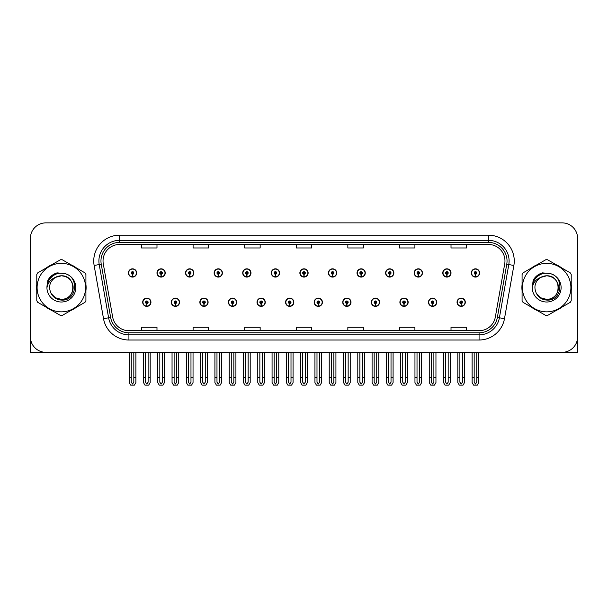 <?xml version="1.0" encoding="UTF-8"?>
<svg xmlns="http://www.w3.org/2000/svg" width="608" height="608" viewBox="0 0 608 608"><rect width="100%" height="100%" fill="white"/><g stroke="black" fill="none" stroke-linecap="round" stroke-linejoin="round"><path stroke-width="0.91" d="M371.313 302.244A4.127 4.127 0 0 0 375.44 306.371A4.127 4.127 0 0 0 379.567 302.244A4.127 4.127 0 0 0 375.44 298.118A4.127 4.127 0 0 0 371.313 302.244M314.161 302.244A4.127 4.127 0 0 0 318.288 306.371A4.127 4.127 0 0 0 322.415 302.244A4.127 4.127 0 0 0 318.288 298.118A4.127 4.127 0 0 0 314.161 302.244M399.897 302.244A4.127 4.127 0 0 0 404.024 306.371A4.127 4.127 0 0 0 408.15 302.244A4.127 4.127 0 0 0 404.024 298.118A4.127 4.127 0 0 0 399.897 302.244M428.473 302.244A4.127 4.127 0 0 0 432.6 306.371A4.127 4.127 0 0 0 436.726 302.244A4.127 4.127 0 0 0 432.6 298.118A4.127 4.127 0 0 0 428.473 302.244M285.585 302.244A4.127 4.127 0 0 0 289.712 306.371A4.127 4.127 0 0 0 293.839 302.244A4.127 4.127 0 0 0 289.712 298.118A4.127 4.127 0 0 0 285.585 302.244M257.009 302.244A4.127 4.127 0 0 0 261.136 306.371A4.127 4.127 0 0 0 265.263 302.244A4.127 4.127 0 0 0 261.136 298.118A4.127 4.127 0 0 0 257.009 302.244M228.433 302.244A4.127 4.127 0 0 0 232.56 306.371A4.127 4.127 0 0 0 236.687 302.244A4.127 4.127 0 0 0 232.56 298.118A4.127 4.127 0 0 0 228.433 302.244M199.85 302.244A4.127 4.127 0 0 0 203.976 306.371A4.127 4.127 0 0 0 208.103 302.244A4.127 4.127 0 0 0 203.976 298.118A4.127 4.127 0 0 0 199.85 302.244M171.274 302.244A4.127 4.127 0 0 0 175.4 306.371A4.127 4.127 0 0 0 179.527 302.244A4.127 4.127 0 0 0 175.4 298.118A4.127 4.127 0 0 0 171.274 302.244M142.698 302.244A4.127 4.127 0 0 0 146.824 306.371A4.127 4.127 0 0 0 150.951 302.244A4.127 4.127 0 0 0 146.824 298.118A4.127 4.127 0 0 0 142.698 302.244M342.737 302.244A4.127 4.127 0 0 0 346.864 306.371A4.127 4.127 0 0 0 350.991 302.244A4.127 4.127 0 0 0 346.864 298.118A4.127 4.127 0 0 0 342.737 302.244M357.025 272.946A4.127 4.127 0 0 0 361.152 277.073A4.127 4.127 0 0 0 365.279 272.946A4.127 4.127 0 0 0 361.152 268.82A4.127 4.127 0 0 0 357.025 272.946M385.609 272.946A4.127 4.127 0 0 0 389.736 277.073A4.127 4.127 0 0 0 393.862 272.946A4.127 4.127 0 0 0 389.736 268.82A4.127 4.127 0 0 0 385.609 272.946M414.185 272.946A4.127 4.127 0 0 0 418.312 277.073A4.127 4.127 0 0 0 422.438 272.946A4.127 4.127 0 0 0 418.312 268.82A4.127 4.127 0 0 0 414.185 272.946M299.873 272.946A4.127 4.127 0 0 0 304 277.073A4.127 4.127 0 0 0 308.127 272.946A4.127 4.127 0 0 0 304 268.82A4.127 4.127 0 0 0 299.873 272.946M442.761 272.946A4.127 4.127 0 0 0 446.888 277.073A4.127 4.127 0 0 0 451.014 272.946A4.127 4.127 0 0 0 446.888 268.82A4.127 4.127 0 0 0 442.761 272.946M271.297 272.946A4.127 4.127 0 0 0 275.424 277.073A4.127 4.127 0 0 0 279.551 272.946A4.127 4.127 0 0 0 275.424 268.82A4.127 4.127 0 0 0 271.297 272.946M242.721 272.946A4.127 4.127 0 0 0 246.848 277.073A4.127 4.127 0 0 0 250.975 272.946A4.127 4.127 0 0 0 246.848 268.82A4.127 4.127 0 0 0 242.721 272.946M214.138 272.946A4.127 4.127 0 0 0 218.264 277.073A4.127 4.127 0 0 0 222.391 272.946A4.127 4.127 0 0 0 218.264 268.82A4.127 4.127 0 0 0 214.138 272.946M185.562 272.946A4.127 4.127 0 0 0 189.688 277.073A4.127 4.127 0 0 0 193.815 272.946A4.127 4.127 0 0 0 189.688 268.82A4.127 4.127 0 0 0 185.562 272.946M156.986 272.946A4.127 4.127 0 0 0 161.112 277.073A4.127 4.127 0 0 0 165.239 272.946A4.127 4.127 0 0 0 161.112 268.82A4.127 4.127 0 0 0 156.986 272.946M128.41 272.946A4.127 4.127 0 0 0 132.536 277.073A4.127 4.127 0 0 0 136.663 272.946A4.127 4.127 0 0 0 132.536 268.82A4.127 4.127 0 0 0 128.41 272.946M328.449 272.946A4.127 4.127 0 0 0 332.576 277.073A4.127 4.127 0 0 0 336.703 272.946A4.127 4.127 0 0 0 332.576 268.82A4.127 4.127 0 0 0 328.449 272.946M457.049 302.244A4.127 4.127 0 0 0 461.176 306.371A4.127 4.127 0 0 0 465.302 302.244A4.127 4.127 0 0 0 461.176 298.118A4.127 4.127 0 0 0 457.049 302.244M471.337 272.946A4.127 4.127 0 0 0 475.464 277.073A4.127 4.127 0 0 0 479.59 272.946A4.127 4.127 0 0 0 475.464 268.82A4.127 4.127 0 0 0 471.337 272.946M563.16 352.298L577.6 352.336L577.6 238.336A15.474 15.474 0 0 0 562.126 222.862L45.874 222.862A15.474 15.474 0 0 0 30.4 238.336L30.4 352.336L61.347 352.336M36.784 284.506A24.761 24.761 0 0 0 36.784 290.685M46.39 307.329A24.761 24.761 0 0 0 51.741 310.414M70.961 310.414A24.761 24.761 0 0 0 76.312 307.329M85.918 290.685A24.761 24.761 0 0 0 85.918 284.506M522.082 284.506A24.761 24.761 0 0 0 522.082 290.685M531.688 307.329A24.761 24.761 0 0 0 537.039 310.414M556.259 310.414A24.761 24.761 0 0 0 561.61 307.329M571.216 290.685A24.761 24.761 0 0 0 571.216 284.506M103.033 260.976A16.507 16.507 0 0 1 119.54 244.469L488.46 244.469A16.507 16.507 0 0 1 504.716 263.849L495.33 317.08A16.507 16.507 0 0 1 479.074 330.722L128.926 330.722A16.507 16.507 0 0 1 112.67 317.08L103.284 263.849A16.507 16.507 0 0 1 103.033 260.976M100.966 260.976A18.567 18.567 0 0 0 101.247 264.206L110.633 317.437A18.567 18.567 0 0 0 128.926 332.781L479.074 332.781A18.567 18.567 0 0 0 497.367 317.437L506.753 264.206A18.567 18.567 0 0 0 488.46 242.41L119.54 242.41A18.567 18.567 0 0 0 100.966 260.976M94.134 265.46A25.794 25.794 0 0 1 119.54 235.19L488.46 235.19A25.794 25.794 0 0 1 513.866 265.46L504.48 318.691A25.794 25.794 0 0 1 479.074 340.009L128.926 340.009A25.794 25.794 0 0 1 103.52 318.691L94.134 265.46L99.218 264.564A20.634 20.634 0 0 1 119.54 240.342L488.46 240.342A20.634 20.634 0 0 1 508.782 264.564L499.396 317.794A20.634 20.634 0 0 1 479.074 334.848L128.926 334.848A20.634 20.634 0 0 1 108.604 317.794L99.218 264.564A20.634 20.634 0 0 1 98.906 260.976M76.312 267.862A24.761 24.761 0 0 0 70.961 264.776M51.741 264.776A24.761 24.761 0 0 0 46.39 267.862M561.61 267.862A24.761 24.761 0 0 0 556.259 264.776M537.039 264.776A24.761 24.761 0 0 0 531.688 267.862M562.126 222.862L45.874 222.862M30.4 238.336L30.4 336.862A15.474 15.474 0 0 0 45.874 352.336L562.126 352.336A15.474 15.474 0 0 0 577.6 336.862L577.6 238.336M296.263 244.469L296.263 247.965L311.737 247.965L311.737 244.469M244.682 244.469L244.682 247.965L260.156 247.965L260.156 244.469M193.093 244.469L193.093 247.965L208.567 247.965L208.567 244.469M141.512 244.469L141.512 247.965L156.986 247.965L156.986 244.469M347.844 244.469L347.844 247.965L363.318 247.965L363.318 244.469M399.433 244.469L399.433 247.965L414.907 247.965L414.907 244.469M451.014 244.469L451.014 247.965L466.488 247.965L466.488 244.469M311.737 330.722L311.737 327.226L296.263 327.226L296.263 330.722M260.156 330.722L260.156 327.226L244.682 327.226L244.682 330.722M208.567 330.722L208.567 327.226L193.093 327.226L193.093 330.722M156.986 330.722L156.986 327.226L141.512 327.226L141.512 330.722M363.318 330.722L363.318 327.226L347.844 327.226L347.844 330.722M414.907 330.722L414.907 327.226L399.433 327.226L399.433 330.722M466.488 330.722L466.488 327.226L451.014 327.226L451.014 330.722M462.468 352.336L462.468 382.189L461.176 384.036L459.884 382.189L459.884 377.401L457.824 377.401L457.824 382.561L459.314 385.138L463.038 385.138L464.527 382.561L464.527 352.336M461.122 303.536L461.008 306.113A3.868 3.868 0 0 1 457.307 302.244A3.868 3.868 0 0 1 461.176 298.376A3.868 3.868 0 0 1 465.044 302.244A3.868 3.868 0 0 1 461.343 306.113L461.229 303.536A1.292 1.292 0 0 0 462.468 302.244A1.292 1.292 0 0 0 461.176 300.96A1.292 1.292 0 0 0 459.884 302.244A1.292 1.292 0 0 0 461.122 303.536L461.153 302.761A0.517 0.517 0 0 1 460.659 302.244A0.517 0.517 0 0 1 461.176 301.728A0.517 0.517 0 0 1 461.692 302.244A0.517 0.517 0 0 1 461.198 302.761L461.229 303.536M457.824 352.336L457.824 377.401M459.884 352.336L459.884 377.401M462.468 377.401L464.527 377.401M476.756 352.336L476.756 382.189L475.464 384.036L474.172 382.189L474.172 377.401L472.112 377.401L472.112 382.561L473.602 385.138L477.326 385.138L478.815 382.561L478.815 352.336M475.41 274.238L475.296 276.815A3.868 3.868 0 0 1 471.595 272.946A3.868 3.868 0 0 1 475.464 269.078A3.868 3.868 0 0 1 479.332 272.946A3.868 3.868 0 0 1 475.631 276.815L475.517 274.238A1.292 1.292 0 0 0 476.756 272.946A1.292 1.292 0 0 0 475.464 271.654A1.292 1.292 0 0 0 474.172 272.946A1.292 1.292 0 0 0 475.41 274.238L475.441 273.463A0.517 0.517 0 0 1 474.947 272.946A0.517 0.517 0 0 1 475.464 272.43A0.517 0.517 0 0 1 475.98 272.946A0.517 0.517 0 0 1 475.486 273.463L475.517 274.238M472.112 352.336L472.112 377.401M474.172 352.336L474.172 377.401M476.756 377.401L478.815 377.401M433.884 352.336L433.884 382.189L432.6 384.036L431.308 382.189L431.308 377.401L429.248 377.401L429.248 382.561L430.738 385.138L434.462 385.138L435.951 382.561L435.951 352.336M432.539 303.536L432.432 306.113A3.868 3.868 0 0 1 428.731 302.244A3.868 3.868 0 0 1 432.6 298.376A3.868 3.868 0 0 1 436.468 302.244A3.868 3.868 0 0 1 432.767 306.113L432.653 303.536A1.292 1.292 0 0 0 433.884 302.244A1.292 1.292 0 0 0 432.6 300.96A1.292 1.292 0 0 0 431.308 302.244A1.292 1.292 0 0 0 432.539 303.536L432.577 302.761A0.517 0.517 0 0 1 432.083 302.244A0.517 0.517 0 0 1 432.6 301.728A0.517 0.517 0 0 1 433.116 302.244A0.517 0.517 0 0 1 432.622 302.761L432.653 303.536M429.248 352.336L429.248 377.401M431.308 352.336L431.308 377.401M433.884 377.401L435.951 377.401M405.308 352.336L405.308 382.189L404.024 384.036L402.732 382.189L402.732 377.401L400.664 377.401L400.664 382.561L402.154 385.138L405.886 385.138L407.375 382.561L407.375 352.336M403.963 303.536L403.849 306.113A3.868 3.868 0 0 1 400.155 302.244A3.868 3.868 0 0 1 404.024 298.376A3.868 3.868 0 0 1 407.892 302.244A3.868 3.868 0 0 1 404.191 306.113L404.077 303.536A1.292 1.292 0 0 0 405.308 302.244A1.292 1.292 0 0 0 404.024 300.96A1.292 1.292 0 0 0 402.732 302.244A1.292 1.292 0 0 0 403.963 303.536L404.001 302.761A0.517 0.517 0 0 1 403.507 302.244A0.517 0.517 0 0 1 404.024 301.728A0.517 0.517 0 0 1 404.54 302.244A0.517 0.517 0 0 1 404.046 302.761L404.077 303.536M400.664 352.336L400.664 377.401M402.732 352.336L402.732 377.401M405.308 377.401L407.375 377.401M376.732 352.336L376.732 382.189L375.44 384.036L374.156 382.189L374.156 377.401L372.088 377.401L372.088 382.561L373.578 385.138L377.31 385.138L378.799 382.561L378.799 352.336M375.387 303.536L375.273 306.113A3.868 3.868 0 0 1 371.572 302.244A3.868 3.868 0 0 1 375.44 298.376A3.868 3.868 0 0 1 379.316 302.244A3.868 3.868 0 0 1 375.615 306.113L375.501 303.536A1.292 1.292 0 0 0 376.732 302.244A1.292 1.292 0 0 0 375.44 300.96A1.292 1.292 0 0 0 374.156 302.244A1.292 1.292 0 0 0 375.387 303.536L375.417 302.761A0.517 0.517 0 0 1 374.931 302.244A0.517 0.517 0 0 1 375.44 301.728A0.517 0.517 0 0 1 375.957 302.244A0.517 0.517 0 0 1 375.463 302.761L375.501 303.536M372.088 352.336L372.088 377.401M374.156 352.336L374.156 377.401M376.732 377.401L378.799 377.401M448.18 352.336L448.18 382.189L446.888 384.036L445.596 382.189L445.596 377.401L443.536 377.401L443.536 382.561L445.026 385.138L448.75 385.138L450.239 382.561L450.239 352.336M446.834 274.238L446.72 276.815A3.868 3.868 0 0 1 443.019 272.946A3.868 3.868 0 0 1 446.888 269.078A3.868 3.868 0 0 1 450.756 272.946A3.868 3.868 0 0 1 447.055 276.815L446.941 274.238A1.292 1.292 0 0 0 448.18 272.946A1.292 1.292 0 0 0 446.888 271.654A1.292 1.292 0 0 0 445.596 272.946A1.292 1.292 0 0 0 446.834 274.238L446.865 273.463A0.517 0.517 0 0 1 446.371 272.946A0.517 0.517 0 0 1 446.888 272.43A0.517 0.517 0 0 1 447.404 272.946A0.517 0.517 0 0 1 446.91 273.463L446.941 274.238M443.536 352.336L443.536 377.401M445.596 352.336L445.596 377.401M448.18 377.401L450.239 377.401M419.596 352.336L419.596 382.189L418.312 384.036L417.02 382.189L417.02 377.401L414.96 377.401L414.96 382.561L416.442 385.138L420.174 385.138L421.663 382.561L421.663 352.336M418.251 274.238L418.144 276.815A3.868 3.868 0 0 1 414.443 272.946A3.868 3.868 0 0 1 418.312 269.078A3.868 3.868 0 0 1 422.18 272.946A3.868 3.868 0 0 1 418.479 276.815L418.365 274.238A1.292 1.292 0 0 0 419.596 272.946A1.292 1.292 0 0 0 418.312 271.654A1.292 1.292 0 0 0 417.02 272.946A1.292 1.292 0 0 0 418.251 274.238L418.289 273.463A0.517 0.517 0 0 1 417.795 272.946A0.517 0.517 0 0 1 418.312 272.43A0.517 0.517 0 0 1 418.828 272.946A0.517 0.517 0 0 1 418.334 273.463L418.365 274.238M414.96 352.336L414.96 377.401M417.02 352.336L417.02 377.401M419.596 377.401L421.663 377.401M391.02 352.336L391.02 382.189L389.736 384.036L388.444 382.189L388.444 377.401L386.376 377.401L386.376 382.561L387.866 385.138L391.598 385.138L393.087 382.561L393.087 352.336M389.675 274.238L389.561 276.815A3.868 3.868 0 0 1 385.86 272.946A3.868 3.868 0 0 1 389.736 269.078A3.868 3.868 0 0 1 393.604 272.946A3.868 3.868 0 0 1 389.903 276.815L389.789 274.238A1.292 1.292 0 0 0 391.02 272.946A1.292 1.292 0 0 0 389.736 271.654A1.292 1.292 0 0 0 388.444 272.946A1.292 1.292 0 0 0 389.675 274.238L389.713 273.463A0.517 0.517 0 0 1 389.219 272.946A0.517 0.517 0 0 1 389.736 272.43A0.517 0.517 0 0 1 390.245 272.946A0.517 0.517 0 0 1 389.758 273.463L389.789 274.238M386.376 352.336L386.376 377.401M388.444 352.336L388.444 377.401M391.02 377.401L393.087 377.401M362.444 352.336L362.444 382.189L361.152 384.036L359.868 382.189L359.868 377.401L357.8 377.401L357.8 382.561L359.29 385.138L363.022 385.138L364.511 382.561L364.511 352.336M361.099 274.238L360.985 276.815A3.868 3.868 0 0 1 357.284 272.946A3.868 3.868 0 0 1 361.152 269.078A3.868 3.868 0 0 1 365.02 272.946A3.868 3.868 0 0 1 361.327 276.815L361.213 274.238A1.292 1.292 0 0 0 362.444 272.946A1.292 1.292 0 0 0 361.152 271.654A1.292 1.292 0 0 0 359.868 272.946A1.292 1.292 0 0 0 361.099 274.238L361.129 273.463A0.517 0.517 0 0 1 360.635 272.946A0.517 0.517 0 0 1 361.152 272.43A0.517 0.517 0 0 1 361.669 272.946A0.517 0.517 0 0 1 361.175 273.463L361.213 274.238M357.8 352.336L357.8 377.401M359.868 352.336L359.868 377.401M362.444 377.401L364.511 377.401M73.135 287.174A11.795 11.795 0 0 0 55.45 277.385C49.674 281.496 48.199 286.801 51.034 293.307L51.194 293.588A11.795 11.795 0 0 0 61.347 299.387C76.562 300.124 76.562 275.067 61.347 275.804L55.45 277.385L61.347 275.804C76.562 275.067 76.562 300.124 61.347 299.387A11.795 11.795 0 0 0 73.142 287.599C72.443 280.432 68.514 276.503 61.347 275.804C76.562 275.067 76.562 300.124 61.347 299.387C76.562 300.124 76.562 275.067 61.347 275.804C76.562 275.067 76.562 300.124 61.347 299.387C76.562 300.124 76.562 275.067 61.347 275.804C76.562 275.067 76.562 300.124 61.347 299.387L55.457 297.806L51.194 293.588L55.457 297.806L61.347 299.387L55.457 297.806L51.194 293.588L55.457 297.806L61.347 299.387L55.457 297.806L51.194 293.588L55.457 297.806L61.347 299.387L55.457 297.806L51.194 293.588C53.451 297.563 56.833 299.729 61.347 300.078C77.117 301.401 79.58 276.26 64.372 273.501L57.061 272.87C52.987 274.124 49.917 276.61 47.85 280.326L46.938 287.911A14.41 14.41 0 0 0 61.347 302.009A14.41 14.41 0 0 0 64.372 273.501M61.347 311.843A24.244 24.244 0 0 0 85.591 287.599A24.244 24.244 0 0 0 61.347 263.355A24.244 24.244 0 0 0 37.103 287.599A24.244 24.244 0 0 0 61.347 311.843M61.347 315.453A27.854 27.854 0 0 0 62.259 315.438L85.006 302.305A27.854 27.854 0 0 0 85.918 300.724L85.918 274.466A27.854 27.854 0 0 0 85.006 272.886L62.259 259.753A27.854 27.854 0 0 0 60.435 259.753L37.696 272.886A27.854 27.854 0 0 0 36.784 274.466L36.784 300.724A27.854 27.854 0 0 0 37.696 302.305L60.435 315.438A27.854 27.854 0 0 0 61.347 315.453M46.938 287.599C46.839 279.422 54.264 272.787 61.347 273.182M46.938 287.911C47.774 282.826 50.608 279.323 55.45 277.385M56.977 272.893L53.679 274.314L47.865 280.296L53.679 274.314L56.977 272.893L53.679 274.314L47.85 280.326L53.679 274.314L56.977 272.893L53.679 274.314L47.865 280.296L53.679 274.314L56.977 272.893L53.679 274.314L47.85 280.326L53.679 274.314L57.061 272.87L51.764 275.629M558.433 287.174A11.795 11.795 0 0 0 540.748 277.385C534.972 281.496 533.497 286.801 536.332 293.307L536.492 293.588A11.795 11.795 0 0 0 546.653 299.387C561.86 300.124 561.86 275.067 546.653 275.804L540.748 277.385L546.653 275.804C561.86 275.067 561.86 300.124 546.653 299.387A11.795 11.795 0 0 0 558.44 287.599C557.741 280.432 553.812 276.503 546.653 275.804C561.86 275.067 561.86 300.124 546.653 299.387C561.86 300.124 561.86 275.067 546.653 275.804C561.86 275.067 561.86 300.124 546.653 299.387C561.86 300.124 561.86 275.067 546.653 275.804C561.86 275.067 561.86 300.124 546.653 299.387L540.755 297.806L536.492 293.588L540.755 297.806L546.653 299.387L540.755 297.806L536.492 293.588L540.755 297.806L546.653 299.387L540.755 297.806L536.492 293.588L540.755 297.806L546.653 299.387L540.755 297.806L536.492 293.588C538.749 297.563 542.138 299.729 546.653 300.078C562.423 301.401 564.878 276.26 549.678 273.501L542.366 272.87C538.285 274.124 535.215 276.61 533.148 280.326L532.243 287.911A14.41 14.41 0 0 0 546.653 302.009A14.41 14.41 0 0 0 549.678 273.501M546.653 311.843A24.244 24.244 0 0 0 570.897 287.599A24.244 24.244 0 0 0 546.653 263.355A24.244 24.244 0 0 0 522.409 287.599A24.244 24.244 0 0 0 546.653 311.843M546.653 315.453A27.854 27.854 0 0 0 547.565 315.438L570.304 302.305A27.854 27.854 0 0 0 571.216 300.724L571.216 274.466A27.854 27.854 0 0 0 570.304 272.886L547.565 259.753A27.854 27.854 0 0 0 545.741 259.753L522.994 272.886A27.854 27.854 0 0 0 522.082 274.466L522.082 300.724A27.854 27.854 0 0 0 522.994 302.305L545.741 315.438A27.854 27.854 0 0 0 546.653 315.453M532.236 287.599C532.144 279.422 539.562 272.787 546.653 273.182M532.243 287.911C533.072 282.826 535.914 279.323 540.748 277.385M533.163 280.296L538.984 274.314L542.275 272.893L538.984 274.314L533.163 280.296L538.984 274.314L542.275 272.893L538.984 274.314L533.163 280.296L538.984 274.314L542.275 272.893L538.984 274.314L533.148 280.326L538.984 274.314L542.366 272.87L537.062 275.629M542.275 272.893L538.984 274.314L533.148 280.326M348.156 352.336L348.156 382.189L346.864 384.036L345.58 382.189L345.58 377.401L343.512 377.401L343.512 382.561L345.002 385.138L348.734 385.138L350.216 382.561L350.216 352.336M346.811 303.536L346.697 306.113A3.868 3.868 0 0 1 342.996 302.244A3.868 3.868 0 0 1 346.864 298.376A3.868 3.868 0 0 1 350.732 302.244A3.868 3.868 0 0 1 347.031 306.113L346.925 303.536A1.292 1.292 0 0 0 348.156 302.244A1.292 1.292 0 0 0 346.864 300.96A1.292 1.292 0 0 0 345.58 302.244A1.292 1.292 0 0 0 346.811 303.536L346.841 302.761A0.517 0.517 0 0 1 346.347 302.244A0.517 0.517 0 0 1 346.864 301.728A0.517 0.517 0 0 1 347.381 302.244A0.517 0.517 0 0 1 346.887 302.761L346.925 303.536M343.512 352.336L343.512 377.401M345.58 352.336L345.58 377.401M348.156 377.401L350.216 377.401M319.58 352.336L319.58 382.189L318.288 384.036L316.996 382.189L316.996 377.401L314.936 377.401L314.936 382.561L316.426 385.138L320.15 385.138L321.64 382.561L321.64 352.336M318.235 303.536L318.121 306.113A3.868 3.868 0 0 1 314.42 302.244A3.868 3.868 0 0 1 318.288 298.376A3.868 3.868 0 0 1 322.156 302.244A3.868 3.868 0 0 1 318.455 306.113L318.341 303.536A1.292 1.292 0 0 0 319.58 302.244A1.292 1.292 0 0 0 318.288 300.96A1.292 1.292 0 0 0 316.996 302.244A1.292 1.292 0 0 0 318.235 303.536L318.265 302.761A0.517 0.517 0 0 1 317.771 302.244A0.517 0.517 0 0 1 318.288 301.728A0.517 0.517 0 0 1 318.805 302.244A0.517 0.517 0 0 1 318.311 302.761L318.341 303.536M314.936 352.336L314.936 377.401M316.996 352.336L316.996 377.401M319.58 377.401L321.64 377.401M291.004 352.336L291.004 382.189L289.712 384.036L288.42 382.189L288.42 377.401L286.36 377.401L286.36 382.561L287.85 385.138L291.574 385.138L293.064 382.561L293.064 352.336M289.659 303.536L289.545 306.113A3.868 3.868 0 0 1 285.844 302.244A3.868 3.868 0 0 1 289.712 298.376A3.868 3.868 0 0 1 293.58 302.244A3.868 3.868 0 0 1 289.879 306.113L289.765 303.536A1.292 1.292 0 0 0 291.004 302.244A1.292 1.292 0 0 0 289.712 300.96A1.292 1.292 0 0 0 288.42 302.244A1.292 1.292 0 0 0 289.659 303.536L289.689 302.761A0.517 0.517 0 0 1 289.195 302.244A0.517 0.517 0 0 1 289.712 301.728A0.517 0.517 0 0 1 290.229 302.244A0.517 0.517 0 0 1 289.735 302.761L289.765 303.536M286.36 352.336L286.36 377.401M288.42 352.336L288.42 377.401M291.004 377.401L293.064 377.401M333.868 352.336L333.868 382.189L332.576 384.036L331.284 382.189L331.284 377.401L329.224 377.401L329.224 382.561L330.714 385.138L334.438 385.138L335.928 382.561L335.928 352.336M332.523 274.238L332.409 276.815A3.868 3.868 0 0 1 328.708 272.946A3.868 3.868 0 0 1 332.576 269.078A3.868 3.868 0 0 1 336.444 272.946A3.868 3.868 0 0 1 332.743 276.815L332.637 274.238A1.292 1.292 0 0 0 333.868 272.946A1.292 1.292 0 0 0 332.576 271.654A1.292 1.292 0 0 0 331.284 272.946A1.292 1.292 0 0 0 332.523 274.238L332.553 273.463A0.517 0.517 0 0 1 332.059 272.946A0.517 0.517 0 0 1 332.576 272.43A0.517 0.517 0 0 1 333.093 272.946A0.517 0.517 0 0 1 332.599 273.463L332.637 274.238M329.224 352.336L329.224 377.401M331.284 352.336L331.284 377.401M333.868 377.401L335.928 377.401M305.292 352.336L305.292 382.189L304 384.036L302.708 382.189L302.708 377.401L300.648 377.401L300.648 382.561L302.138 385.138L305.862 385.138L307.352 382.561L307.352 352.336M303.947 274.238L303.833 276.815A3.868 3.868 0 0 1 300.132 272.946A3.868 3.868 0 0 1 304 269.078A3.868 3.868 0 0 1 307.868 272.946A3.868 3.868 0 0 1 304.167 276.815L304.053 274.238A1.292 1.292 0 0 0 305.292 272.946A1.292 1.292 0 0 0 304 271.654A1.292 1.292 0 0 0 302.708 272.946A1.292 1.292 0 0 0 303.947 274.238L303.977 273.463A0.517 0.517 0 0 1 303.483 272.946A0.517 0.517 0 0 1 304 272.43A0.517 0.517 0 0 1 304.517 272.946A0.517 0.517 0 0 1 304.023 273.463L304.053 274.238M300.648 352.336L300.648 377.401M302.708 352.336L302.708 377.401M305.292 377.401L307.352 377.401M276.716 352.336L276.716 382.189L275.424 384.036L274.132 382.189L274.132 377.401L272.072 377.401L272.072 382.561L273.562 385.138L277.286 385.138L278.776 382.561L278.776 352.336M275.363 274.238L275.257 276.815A3.868 3.868 0 0 1 271.556 272.946A3.868 3.868 0 0 1 275.424 269.078A3.868 3.868 0 0 1 279.292 272.946A3.868 3.868 0 0 1 275.591 276.815L275.477 274.238A1.292 1.292 0 0 0 276.716 272.946A1.292 1.292 0 0 0 275.424 271.654A1.292 1.292 0 0 0 274.132 272.946A1.292 1.292 0 0 0 275.363 274.238L275.401 273.463A0.517 0.517 0 0 1 274.907 272.946A0.517 0.517 0 0 1 275.424 272.43A0.517 0.517 0 0 1 275.941 272.946A0.517 0.517 0 0 1 275.447 273.463L275.477 274.238M272.072 352.336L272.072 377.401M274.132 352.336L274.132 377.401M276.716 377.401L278.776 377.401M262.42 352.336L262.42 382.189L261.136 384.036L259.844 382.189L259.844 377.401L257.784 377.401L257.784 382.561L259.266 385.138L262.998 385.138L264.488 382.561L264.488 352.336M261.075 303.536L260.969 306.113A3.868 3.868 0 0 1 257.268 302.244A3.868 3.868 0 0 1 261.136 298.376A3.868 3.868 0 0 1 265.004 302.244A3.868 3.868 0 0 1 261.303 306.113L261.189 303.536A1.292 1.292 0 0 0 262.42 302.244A1.292 1.292 0 0 0 261.136 300.96A1.292 1.292 0 0 0 259.844 302.244A1.292 1.292 0 0 0 261.075 303.536L261.113 302.761A0.517 0.517 0 0 1 260.619 302.244A0.517 0.517 0 0 1 261.136 301.728A0.517 0.517 0 0 1 261.653 302.244A0.517 0.517 0 0 1 261.159 302.761L261.189 303.536M257.784 352.336L257.784 377.401M259.844 352.336L259.844 377.401M262.42 377.401L264.488 377.401M233.844 352.336L233.844 382.189L232.56 384.036L231.268 382.189L231.268 377.401L229.201 377.401L229.201 382.561L230.69 385.138L234.422 385.138L235.912 382.561L235.912 352.336M232.499 303.536L232.385 306.113A3.868 3.868 0 0 1 228.684 302.244A3.868 3.868 0 0 1 232.56 298.376A3.868 3.868 0 0 1 236.428 302.244A3.868 3.868 0 0 1 232.727 306.113L232.613 303.536A1.292 1.292 0 0 0 233.844 302.244A1.292 1.292 0 0 0 232.56 300.96A1.292 1.292 0 0 0 231.268 302.244A1.292 1.292 0 0 0 232.499 303.536L232.537 302.761A0.517 0.517 0 0 1 232.043 302.244A0.517 0.517 0 0 1 232.56 301.728A0.517 0.517 0 0 1 233.069 302.244A0.517 0.517 0 0 1 232.583 302.761L232.613 303.536M229.201 352.336L229.201 377.401M231.268 352.336L231.268 377.401M233.844 377.401L235.912 377.401M205.268 352.336L205.268 382.189L203.976 384.036L202.692 382.189L202.692 377.401L200.625 377.401L200.625 382.561L202.114 385.138L205.846 385.138L207.336 382.561L207.336 352.336M203.923 303.536L203.809 306.113A3.868 3.868 0 0 1 200.108 302.244A3.868 3.868 0 0 1 203.976 298.376A3.868 3.868 0 0 1 207.845 302.244A3.868 3.868 0 0 1 204.151 306.113L204.037 303.536A1.292 1.292 0 0 0 205.268 302.244A1.292 1.292 0 0 0 203.976 300.96A1.292 1.292 0 0 0 202.692 302.244A1.292 1.292 0 0 0 203.923 303.536L203.954 302.761A0.517 0.517 0 0 1 203.46 302.244A0.517 0.517 0 0 1 203.976 301.728A0.517 0.517 0 0 1 204.493 302.244A0.517 0.517 0 0 1 203.999 302.761L204.037 303.536M200.625 352.336L200.625 377.401M202.692 352.336L202.692 377.401M205.268 377.401L207.336 377.401M176.692 352.336L176.692 382.189L175.4 384.036L174.116 382.189L174.116 377.401L172.049 377.401L172.049 382.561L173.538 385.138L177.262 385.138L178.752 382.561L178.752 352.336M175.347 303.536L175.233 306.113A3.868 3.868 0 0 1 171.532 302.244A3.868 3.868 0 0 1 175.4 298.376A3.868 3.868 0 0 1 179.269 302.244A3.868 3.868 0 0 1 175.568 306.113L175.461 303.536A1.292 1.292 0 0 0 176.692 302.244A1.292 1.292 0 0 0 175.4 300.96A1.292 1.292 0 0 0 174.116 302.244A1.292 1.292 0 0 0 175.347 303.536L175.378 302.761A0.517 0.517 0 0 1 174.884 302.244A0.517 0.517 0 0 1 175.4 301.728A0.517 0.517 0 0 1 175.917 302.244A0.517 0.517 0 0 1 175.423 302.761L175.461 303.536M172.049 352.336L172.049 377.401M174.116 352.336L174.116 377.401M176.692 377.401L178.752 377.401M148.116 352.336L148.116 382.189L146.824 384.036L145.532 382.189L145.532 377.401L143.473 377.401L143.473 382.561L144.962 385.138L148.686 385.138L150.176 382.561L150.176 352.336M146.771 303.536L146.657 306.113A3.868 3.868 0 0 1 142.956 302.244A3.868 3.868 0 0 1 146.824 298.376A3.868 3.868 0 0 1 150.693 302.244A3.868 3.868 0 0 1 146.992 306.113L146.878 303.536A1.292 1.292 0 0 0 148.116 302.244A1.292 1.292 0 0 0 146.824 300.96A1.292 1.292 0 0 0 145.532 302.244A1.292 1.292 0 0 0 146.771 303.536L146.802 302.761A0.517 0.517 0 0 1 146.308 302.244A0.517 0.517 0 0 1 146.824 301.728A0.517 0.517 0 0 1 147.341 302.244A0.517 0.517 0 0 1 146.847 302.761L146.878 303.536M143.473 352.336L143.473 377.401M145.532 352.336L145.532 377.401M148.116 377.401L150.176 377.401M248.132 352.336L248.132 382.189L246.848 384.036L245.556 382.189L245.556 377.401L243.489 377.401L243.489 382.561L244.978 385.138L248.71 385.138L250.2 382.561L250.2 352.336M246.787 274.238L246.673 276.815A3.868 3.868 0 0 1 242.98 272.946A3.868 3.868 0 0 1 246.848 269.078A3.868 3.868 0 0 1 250.716 272.946A3.868 3.868 0 0 1 247.015 276.815L246.901 274.238A1.292 1.292 0 0 0 248.132 272.946A1.292 1.292 0 0 0 246.848 271.654A1.292 1.292 0 0 0 245.556 272.946A1.292 1.292 0 0 0 246.787 274.238L246.825 273.463A0.517 0.517 0 0 1 246.331 272.946A0.517 0.517 0 0 1 246.848 272.43A0.517 0.517 0 0 1 247.365 272.946A0.517 0.517 0 0 1 246.871 273.463L246.901 274.238M243.489 352.336L243.489 377.401M245.556 352.336L245.556 377.401M248.132 377.401L250.2 377.401M219.556 352.336L219.556 382.189L218.264 384.036L216.98 382.189L216.98 377.401L214.913 377.401L214.913 382.561L216.402 385.138L220.134 385.138L221.624 382.561L221.624 352.336M218.211 274.238L218.097 276.815A3.868 3.868 0 0 1 214.396 272.946A3.868 3.868 0 0 1 218.264 269.078A3.868 3.868 0 0 1 222.14 272.946A3.868 3.868 0 0 1 218.439 276.815L218.325 274.238A1.292 1.292 0 0 0 219.556 272.946A1.292 1.292 0 0 0 218.264 271.654A1.292 1.292 0 0 0 216.98 272.946A1.292 1.292 0 0 0 218.211 274.238L218.242 273.463A0.517 0.517 0 0 1 217.755 272.946A0.517 0.517 0 0 1 218.264 272.43A0.517 0.517 0 0 1 218.781 272.946A0.517 0.517 0 0 1 218.287 273.463L218.325 274.238M214.913 352.336L214.913 377.401M216.98 352.336L216.98 377.401M219.556 377.401L221.624 377.401M190.98 352.336L190.98 382.189L189.688 384.036L188.404 382.189L188.404 377.401L186.337 377.401L186.337 382.561L187.826 385.138L191.558 385.138L193.04 382.561L193.04 352.336M189.635 274.238L189.521 276.815A3.868 3.868 0 0 1 185.82 272.946A3.868 3.868 0 0 1 189.688 269.078A3.868 3.868 0 0 1 193.557 272.946A3.868 3.868 0 0 1 189.856 276.815L189.749 274.238A1.292 1.292 0 0 0 190.98 272.946A1.292 1.292 0 0 0 189.688 271.654A1.292 1.292 0 0 0 188.404 272.946A1.292 1.292 0 0 0 189.635 274.238L189.666 273.463A0.517 0.517 0 0 1 189.172 272.946A0.517 0.517 0 0 1 189.688 272.43A0.517 0.517 0 0 1 190.205 272.946A0.517 0.517 0 0 1 189.711 273.463L189.749 274.238M186.337 352.336L186.337 377.401M188.404 352.336L188.404 377.401M190.98 377.401L193.04 377.401M162.404 352.336L162.404 382.189L161.112 384.036L159.82 382.189L159.82 377.401L157.761 377.401L157.761 382.561L159.25 385.138L162.974 385.138L164.464 382.561L164.464 352.336M161.059 274.238L160.945 276.815A3.868 3.868 0 0 1 157.244 272.946A3.868 3.868 0 0 1 161.112 269.078A3.868 3.868 0 0 1 164.981 272.946A3.868 3.868 0 0 1 161.28 276.815L161.166 274.238A1.292 1.292 0 0 0 162.404 272.946A1.292 1.292 0 0 0 161.112 271.654A1.292 1.292 0 0 0 159.82 272.946A1.292 1.292 0 0 0 161.059 274.238L161.09 273.463A0.517 0.517 0 0 1 160.596 272.946A0.517 0.517 0 0 1 161.112 272.43A0.517 0.517 0 0 1 161.629 272.946A0.517 0.517 0 0 1 161.135 273.463L161.166 274.238M157.761 352.336L157.761 377.401M159.82 352.336L159.82 377.401M162.404 377.401L164.464 377.401M133.828 352.336L133.828 382.189L132.536 384.036L131.244 382.189L131.244 377.401L129.185 377.401L129.185 382.561L130.674 385.138L134.398 385.138L135.888 382.561L135.888 352.336M132.483 274.238L132.369 276.815A3.868 3.868 0 0 1 128.668 272.946A3.868 3.868 0 0 1 132.536 269.078A3.868 3.868 0 0 1 136.405 272.946A3.868 3.868 0 0 1 132.704 276.815L132.59 274.238A1.292 1.292 0 0 0 133.828 272.946A1.292 1.292 0 0 0 132.536 271.654A1.292 1.292 0 0 0 131.244 272.946A1.292 1.292 0 0 0 132.483 274.238L132.514 273.463A0.517 0.517 0 0 1 132.02 272.946A0.517 0.517 0 0 1 132.536 272.43A0.517 0.517 0 0 1 133.053 272.946A0.517 0.517 0 0 1 132.559 273.463L132.59 274.238M129.185 352.336L129.185 377.401M131.244 352.336L131.244 377.401M133.828 377.401L135.888 377.401M488.46 235.19L488.46 242.41M99.218 264.564L101.247 264.206M128.926 340.009L128.926 332.781M479.074 332.781L479.074 340.009M497.367 317.437L504.48 318.691M103.52 318.691L110.633 317.437M506.753 264.206L513.866 265.46M119.54 235.19L119.54 242.41M461.008 306.113A3.868 3.868 0 0 1 457.307 302.244M475.296 276.815A3.868 3.868 0 0 1 471.595 272.946M432.432 306.113A3.868 3.868 0 0 1 428.731 302.244M403.849 306.113A3.868 3.868 0 0 1 400.155 302.244M375.273 306.113A3.868 3.868 0 0 1 371.572 302.244M446.72 276.815A3.868 3.868 0 0 1 443.019 272.946M418.144 276.815A3.868 3.868 0 0 1 414.443 272.946M389.561 276.815A3.868 3.868 0 0 1 385.86 272.946M360.985 276.815A3.868 3.868 0 0 1 357.284 272.946M346.697 306.113A3.868 3.868 0 0 1 342.996 302.244M318.121 306.113A3.868 3.868 0 0 1 314.42 302.244M289.545 306.113A3.868 3.868 0 0 1 285.844 302.244M332.409 276.815A3.868 3.868 0 0 1 328.708 272.946M303.833 276.815A3.868 3.868 0 0 1 300.132 272.946M275.257 276.815A3.868 3.868 0 0 1 271.556 272.946M260.969 306.113A3.868 3.868 0 0 1 257.268 302.244M232.385 306.113A3.868 3.868 0 0 1 228.684 302.244M203.809 306.113A3.868 3.868 0 0 1 200.108 302.244M175.233 306.113A3.868 3.868 0 0 1 171.532 302.244M146.657 306.113A3.868 3.868 0 0 1 142.956 302.244M246.673 276.815A3.868 3.868 0 0 1 242.98 272.946M218.097 276.815A3.868 3.868 0 0 1 214.396 272.946M189.521 276.815A3.868 3.868 0 0 1 185.82 272.946M160.945 276.815A3.868 3.868 0 0 1 157.244 272.946M132.369 276.815A3.868 3.868 0 0 1 128.668 272.946"/></g></svg>
